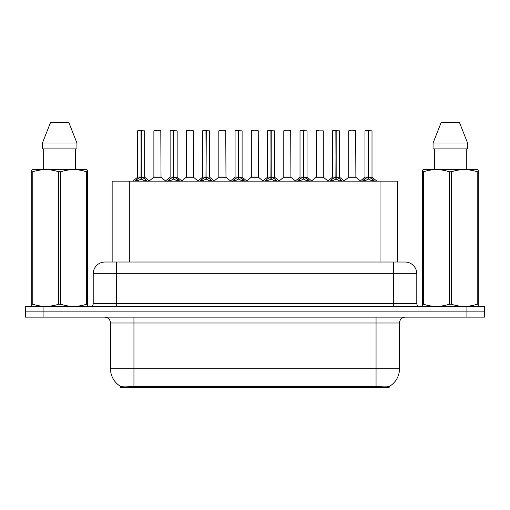 <?xml version="1.0" encoding="UTF-8"?>
<svg xmlns="http://www.w3.org/2000/svg" width="510" height="510" viewBox="0 0 510 510"><rect width="100%" height="100%" fill="white"/><g stroke="black" fill="none" stroke-linecap="round" stroke-linejoin="round"><path stroke-width="0.76" d="M109.038 262.032L112.149 262.032L112.149 181.139L397.615 181.139L397.615 262.032M389.124 386.529L389.124 387.485L120.641 387.485L120.641 386.427C122.158 387.014 126.595 387.014 133.945 386.421L376.055 386.421C383.392 387.014 387.829 387.014 389.359 386.421A20.515 20.515 0 0 0 399.502 368.724L399.502 323.002A5.865 5.865 0 0 1 405.361 317.137M120.641 386.421A20.515 20.515 0 0 1 110.498 368.724L110.498 323.002C110.154 319.438 108.196 317.488 104.639 317.137M43.089 306.587L484.5 306.587L484.5 311.865L25.5 311.865L25.5 317.137L43.089 317.137L43.089 311.865L25.5 311.865L25.5 306.587L43.089 306.587L43.089 311.865L484.5 311.865L484.5 317.137L43.089 317.137M105.111 262.032L405.067 262.032A11.724 11.724 0 0 1 416.791 273.762L416.791 303.654C416.97 305.433 417.945 306.414 419.724 306.587M104.932 262.032A11.724 11.724 0 0 0 93.209 273.762L93.209 303.654A2.932 2.932 0 0 1 90.276 306.587M135.029 181.273L137.164 179.023L141.002 177.085L141.002 179.125L141.213 130.726L144.674 130.84L144.674 177.034L141.315 177.085L145.152 179.023L147.288 181.273M137.643 130.84L141.009 130.726L137.643 130.84L137.643 177.034L141.002 177.085M141.009 130.726L137.757 130.726M144.674 130.84L141.308 130.726M141.111 130.726L141.111 177.034L144.783 177.263L141.697 177.263M141.002 130.84L141.162 177.034M139.989 130.726L142.328 130.726M141.315 177.085L141.315 179.125L141.213 177.034M141.315 177.034L141.315 130.84M145.152 179.023L145.152 181.139L141.315 179.125M141.002 179.125L137.732 180.75M158.285 177.034L153.771 177.263L161.02 177.263L160.797 130.726L153.88 130.84L153.88 177.034L160.911 177.034L157.246 177.034M157.348 130.726L153.994 130.726M167.509 181.273L169.639 179.023L173.483 177.085L173.483 179.125L173.687 130.726L177.155 130.84L177.155 177.034L173.789 177.085L177.627 179.023L179.762 181.273M170.117 130.84L173.489 130.726L170.117 130.84L170.117 177.034L173.483 177.085M173.489 130.726L170.232 130.726M177.155 130.84L173.782 130.726M173.585 130.726L173.585 177.034L177.257 177.263L174.171 177.263M173.483 130.84L173.636 177.034M172.463 130.726L174.809 130.726M173.789 177.085L173.789 179.125L173.687 177.034M173.789 177.034L173.789 130.84M177.627 179.023L177.627 181.139L173.789 179.125M173.483 179.125L170.206 180.75M199.984 181.273L202.113 179.023L205.957 177.085L205.957 179.125L206.161 130.726L209.629 130.84L209.629 177.034L206.263 177.085L210.107 179.023L212.237 181.273M202.591 130.84L205.963 130.726L202.591 130.84L202.591 177.034L205.957 177.085M205.963 130.726L202.712 130.726M209.629 130.84L206.257 130.726M206.059 130.726L206.059 177.034L206.263 130.84M205.957 130.84L206.11 177.034M204.937 130.726L207.283 130.726M206.263 177.085L206.263 179.125L206.161 177.034M210.107 179.023L210.107 181.139L206.263 179.125M205.957 179.125L202.68 180.75M232.458 181.273L234.594 179.023L238.431 177.085L238.431 179.125L238.635 130.726L242.103 130.84L242.103 177.034L238.737 177.085L242.581 179.023L244.711 181.273M235.072 130.84L238.438 130.726L235.072 130.84L235.072 177.034L238.431 177.085M238.438 130.726L235.186 130.726M242.103 130.84L238.737 130.726M238.533 130.726L238.533 177.034L242.212 177.263L239.126 177.263M238.431 130.84L238.584 177.034M237.411 130.726L239.757 130.726M238.737 177.085L238.737 179.125L238.635 177.034M238.737 177.034L238.737 130.84M242.581 179.023L242.581 181.139L238.737 179.125M238.431 179.125L235.155 180.75M264.932 181.273L267.068 179.023L270.906 177.085L270.906 179.125L271.116 130.726L274.578 130.84L274.578 177.034L271.218 177.085L275.056 179.023L277.191 181.273M267.546 130.84L270.912 130.726L267.546 130.84L267.546 177.034L270.906 177.085M270.912 130.726L267.661 130.726M274.578 130.84L271.212 130.726M271.014 130.726L271.014 177.034L274.686 177.263L271.601 177.263M270.906 130.84L271.065 177.034M269.892 130.726L272.232 130.726M271.218 177.085L271.218 179.125L271.116 177.034M271.218 177.034L271.218 130.84M275.056 179.023L275.056 181.139L271.218 179.125M270.906 179.125L267.635 180.75M190.759 177.034L186.246 177.263L193.494 177.263L193.271 130.726L186.354 130.84L186.354 177.034L193.392 177.034L189.72 177.034M189.822 130.726L186.475 130.726M223.233 177.034L218.726 177.263L225.975 177.263L225.745 130.726L218.828 130.84L218.828 177.034L225.866 177.034L222.194 177.034M222.296 130.726L218.949 130.726M255.714 177.034L251.201 177.263L258.449 177.263L258.226 130.726L251.309 130.84L251.309 177.034L258.34 177.034L254.668 177.034M253.655 130.726L251.424 130.726M87.229 306.587L87.593 306.376L87.593 304.215L86.56 304.215L86.56 171.781C77.979 168.944 69.366 168.944 60.715 171.781L58.637 171.781C50.063 168.944 41.444 168.944 32.793 171.781L31.76 171.781L31.76 170.174L33.118 169.416L31.76 170.174L31.76 304.954M60.715 171.781L60.715 304.215C69.29 307.058 77.909 307.058 86.56 304.215M60.715 304.215L58.637 304.215L58.637 171.781M32.793 171.781L32.793 304.215C41.374 307.058 49.986 307.058 58.637 304.215M32.793 304.215L31.76 304.215L31.76 306.376L32.124 306.587M87.593 178.207L87.593 170.174L86.235 169.416L87.593 170.174L87.593 171.781L86.56 171.781M86.235 169.416L33.118 169.416M43.688 148.894L43.688 169.416M75.665 169.416L75.665 148.894L75.665 169.416M68.831 122.515L76.946 143.036L76.946 148.894L42.406 148.894L42.406 143.036L50.522 122.515L42.406 143.036L76.946 143.036L68.831 122.515L50.522 122.515M87.593 304.954L87.593 171.781M477.876 306.587L478.24 306.376L478.24 304.215L477.207 304.215L477.207 171.781C468.626 168.944 460.014 168.944 451.363 171.781L449.284 171.781C440.71 168.944 432.091 168.944 423.44 171.781L422.407 171.781L422.407 170.174L423.765 169.416L422.407 170.174L422.407 304.954M451.363 171.781L451.363 304.215C459.937 307.058 468.556 307.058 477.207 304.215M451.363 304.215L449.284 304.215L449.284 171.781M423.44 171.781L423.44 304.215C432.021 307.058 440.634 307.058 449.284 304.215M423.44 304.215L422.407 304.215L422.407 306.376L422.771 306.587M478.24 178.207L478.24 170.174L476.882 169.416L478.24 170.174L478.24 171.781L477.207 171.781M476.882 169.416L423.765 169.416M434.335 148.894L434.335 169.416M466.312 169.416L466.312 148.894L466.312 169.416M459.478 122.515L467.594 143.036L467.594 148.894L433.054 148.894L433.054 143.036L441.169 122.515L433.054 143.036L467.594 143.036L459.478 122.515L441.169 122.515M478.24 304.954L478.24 171.781M297.413 181.273L299.542 179.023L303.386 177.085L303.386 179.125L303.59 130.726L307.058 130.84L307.058 177.034L303.692 177.085L307.53 179.023L309.666 181.273M300.02 130.84L303.393 130.726L300.02 130.84L300.02 177.034L303.386 177.085M303.393 130.726L300.135 130.726M307.058 130.84L303.686 130.726M303.488 130.726L303.488 177.034L307.16 177.263L304.075 177.263M303.386 130.84L303.539 177.034M302.366 130.726L304.712 130.726M303.692 177.085L303.692 179.125L303.59 177.034M303.692 177.034L303.692 130.84M307.53 179.023L307.53 181.139L303.692 179.125M303.386 179.125L300.109 180.75M329.887 181.273L332.016 179.023L335.861 177.085L335.861 179.125L336.064 130.726L339.532 130.84L339.532 177.034L336.166 177.085L340.011 179.023L342.14 181.273M332.494 130.84L335.867 130.726L332.494 130.84L332.494 177.034L335.861 177.085M335.867 130.726L332.616 130.726M339.532 130.84L336.16 130.726M335.962 130.726L335.962 177.034L339.641 177.263L336.555 177.263M335.861 130.84L336.014 177.034M334.84 130.726L337.186 130.726M336.166 177.085L336.166 179.125L336.064 177.034M336.166 177.034L336.166 130.84M340.011 179.023L340.011 181.139L336.166 179.125M335.861 179.125L332.584 180.75M362.361 181.273L364.497 179.023L368.335 177.085L368.335 179.125L368.539 130.726L372.007 130.84L372.007 177.034L368.641 177.085L372.485 179.023L374.614 181.273M364.975 130.84L368.341 130.726L364.975 130.84L364.975 177.034L368.335 177.085M368.341 130.726L365.09 130.726M372.007 130.84L368.641 130.726M368.437 130.726L368.437 177.034L372.115 177.263L369.03 177.263M368.335 130.84L368.488 177.034M367.315 130.726L369.661 130.726M368.641 177.085L368.641 179.125L368.539 177.034M368.641 177.034L368.641 130.84M372.485 179.023L372.485 181.139L368.641 179.125M368.335 179.125L365.064 180.75M288.188 177.034L283.675 177.263L290.923 177.263L290.7 130.726L283.783 130.84L283.783 177.034L290.815 177.034L287.149 177.034M286.129 130.726L283.898 130.726M323.295 130.84L316.257 130.84L316.257 177.034L323.295 177.034L323.295 130.84L316.257 130.84M318.603 130.726L316.378 130.726M320.662 177.034L319.623 177.034M319.929 177.034L316.257 177.034L311.655 180.903M353.137 177.034L348.63 177.263L355.878 177.263L355.655 130.726L348.732 130.84L348.732 177.034L355.77 177.034L352.098 177.034M351.078 130.726L348.853 130.726M373.294 387.485L373.294 386.319M136.47 387.485L136.47 386.319M129.738 262.032L129.738 181.139M380.026 262.032L380.026 181.139M376.055 317.137L376.055 323.002L110.498 323.002M399.502 323.002L376.055 323.002L376.055 368.724L399.502 368.724M376.055 386.421L376.055 368.724L133.945 368.724L133.945 386.421M110.498 368.724L133.945 368.724L133.945 317.137M466.911 317.137L466.911 306.587M416.791 273.762L93.209 273.762M116.656 306.587L116.656 262.032M93.209 303.654L416.791 303.654M393.344 262.032L393.344 306.587M140.62 177.263L137.643 177.034L141.002 177.04M136.546 179.558L136.546 181.139M137.164 179.023L137.164 181.139M145.771 179.558L145.771 181.139M160.911 130.84L153.88 130.84M173.094 177.263L170.117 177.034L173.483 177.04M169.02 179.558L169.02 181.139M169.639 179.023L169.639 181.139M178.245 179.558L178.245 181.139M205.568 177.263L202.597 177.034L205.957 177.04M206.263 177.04L209.623 177.034L206.652 177.263M201.501 179.558L201.501 181.139M202.113 179.023L202.113 181.139M210.719 179.558L210.719 181.139M238.049 177.263L235.072 177.034L238.431 177.04M233.975 179.558L233.975 181.139M234.594 179.023L234.594 181.139M243.2 179.558L243.2 181.139M270.523 177.263L267.546 177.034L270.906 177.04M266.449 179.558L266.449 181.139M267.068 179.023L267.068 181.139M275.674 179.558L275.674 181.139M193.392 130.84L186.354 130.84M225.866 130.84L218.828 130.84M258.34 130.84L251.309 130.84M302.997 177.263L300.02 177.034L303.386 177.04M298.924 179.558L298.924 181.139M299.542 179.023L299.542 181.139M308.148 179.558L308.148 181.139M335.472 177.263L332.501 177.034L335.861 177.04M331.404 179.558L331.404 181.139M332.016 179.023L332.016 181.139M340.623 179.558L340.623 181.139M367.952 177.263L364.975 177.034L368.335 177.04M363.879 179.558L363.879 181.139M364.497 179.023L364.497 181.139M373.103 179.558L373.103 181.139M290.815 130.84L283.783 130.84M319.776 177.034L323.397 177.263L316.149 177.263M355.77 130.84L348.732 130.84M137.534 177.263L132.753 181.139M144.783 177.263L149.564 181.139M153.771 177.263L149.277 180.903M161.02 177.263L165.514 180.903M170.008 177.263L165.227 181.139M177.257 177.263L182.038 181.139M202.489 177.263L197.708 181.139M209.737 177.263L214.512 181.139M234.963 177.263L230.182 181.139M242.212 177.263L246.993 181.139M267.438 177.263L262.656 181.139M274.686 177.263L279.467 181.139M186.246 177.263L181.751 180.903M193.494 177.263L197.988 180.903M218.726 177.263L214.232 180.903M225.975 177.263L230.469 180.903M251.201 177.263L246.706 180.903M258.449 177.263L262.943 180.903M299.912 177.263L295.131 181.139M307.16 177.263L311.941 181.139M332.392 177.263L327.611 181.139M339.641 177.263L344.416 181.139M364.867 177.263L360.085 181.139M372.115 177.263L376.896 181.139M283.675 177.263L279.18 180.903M290.923 177.263L295.417 180.903M323.397 177.263L327.892 180.903M348.63 177.263L344.135 180.903M355.878 177.263L360.372 180.903"/></g></svg>
